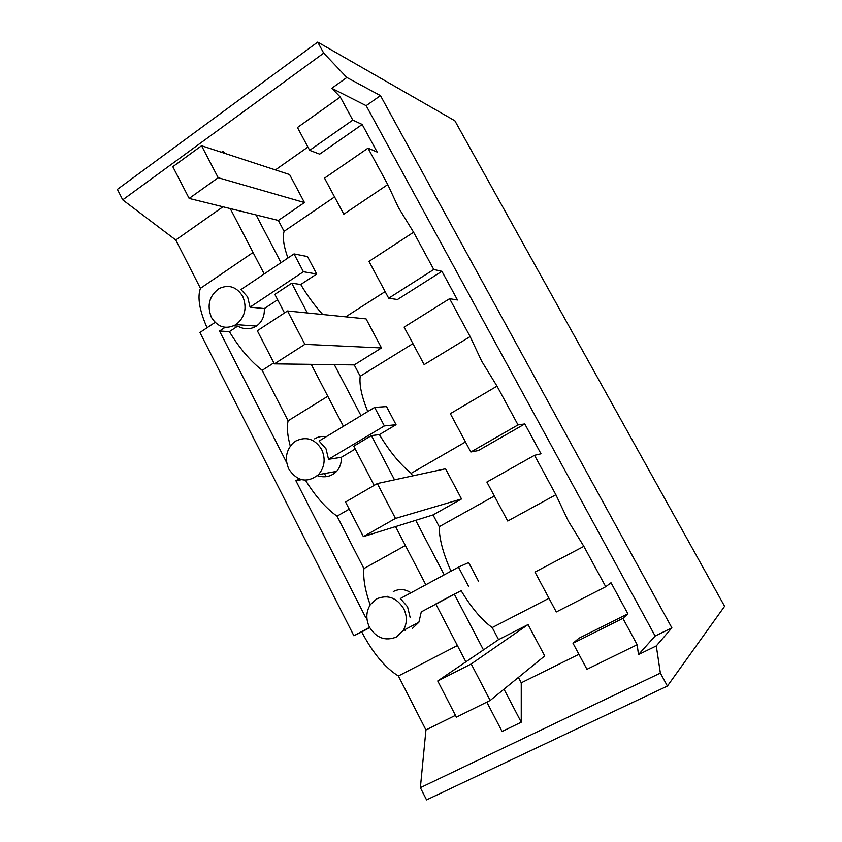 <?xml version="1.0" encoding="UTF-8"?>
<svg xmlns="http://www.w3.org/2000/svg" width="842" height="842" viewBox="0 0 842 842"><rect width="100%" height="100%" fill="white"/><g stroke="black" fill="none" stroke-linecap="round" stroke-linejoin="round"><path stroke-width="1.26" d="M242.728 296.352C236.623 286.701 228.708 284.133 218.962 288.627C209.279 295.858 206.753 305.425 211.384 317.318C217.741 327.359 225.951 329.79 236.013 324.612C245.064 317.213 247.295 307.793 242.728 296.352M286.69 462.679L219.52 331.032L229.382 331.632L237.728 326.117C244.138 329.654 250.369 329.643 256.421 326.075C262.072 321.991 264.693 316.16 264.314 308.572L250.053 307.141L247.622 296.921L240.98 289.553L294.037 253.916L303.394 271.734L316.687 273.997L300.752 284.512L291.742 283.186L274.85 294.384L284.501 312.95M215.068 322.402L199.922 332.495L353.882 635.773L369.554 627.374M237.728 326.117L233.813 325.843M250.053 307.141L303.394 271.734M294.037 253.916L307.519 256.578L316.687 273.997M253.063 252.474L200.438 288.322C197.239 297.247 199.438 310.382 207.058 327.738M420.368 787.68L660.37 673.095L667.411 686.051L426.557 799.9L420.368 787.68L425.947 729.961L398.392 675.989C385.11 667.79 372.89 653.108 361.723 631.942L353.882 635.773M660.37 673.095L656.286 645.919L671.874 627.848L380.458 95.609L346.841 77.475L323.696 53.12L317.708 42.1L117.406 189.366L122.721 199.87L175.768 240.002L200.438 288.322M219.52 331.032L225.14 327.317M366.828 616.944L365.723 617.544L295.889 480.698L299.036 478.824M264.314 308.572L277.649 299.763M273.85 362.849L262.188 370.322C250.211 360.839 239.275 347.946 229.382 331.632M346.841 77.475L331.769 88.294L340.273 97.019L352.777 120.08L362.176 124.469L377.163 152.065L368.007 148.16L324.528 178.146L343.789 214.205L387.752 184.587L398.477 207.627L413.58 232.234L433.767 269.482L441.903 271.303L457.49 299.994L449.596 298.689L470.141 336.589L481.719 361.239L497.012 386.152L518.019 424.905L524.798 423.947L540.996 453.785L534.502 455.301L555.878 494.749L568.361 521.135L583.853 546.353L605.735 586.716L556.299 611.966L534.986 572.076L583.864 546.353M433.767 269.482L388.678 298.226L368.985 261.378L413.58 232.245M385.141 291.595L345.725 316.834M300.752 284.512C307.425 295.689 314.75 305.688 322.728 314.519M334.569 196.944L284.091 231.34C282.417 237.297 283.691 246.19 287.922 258.031M225.382 153.549L222.793 151.307L223.677 152.991M256.063 214.942L281.017 262.662M284.091 231.34L278.365 220.446L304.436 202.554L289.606 174.568L201.554 145.75L218.183 177.715L304.436 202.554M221.467 152.265L222.793 151.307M230.245 208.584L264.22 273.945M175.768 240.002L222.983 206.785M361.723 631.942L369.712 627.658M122.721 199.87L323.696 53.12M307.909 147.055L275.408 169.916M340.273 97.019L297.468 127.51L309.667 150.339L319.676 154.149L362.176 124.469M317.708 42.1L454.869 120.774L724.594 606.303L667.411 686.051M656.286 645.919L638.468 654.581L637.194 644.73L586.937 669.306L573.013 643.256L578.843 638.299L627.89 613.807L611.029 582.748L605.735 586.716M578.907 654.287L521.251 682.82L518.409 677.421M486.813 702.123L502.064 731.477L521.251 722.215L521.251 682.82M425.947 729.961L455.448 715.363M398.392 675.989L457.395 645.54M435.861 604.124L421.284 611.892L418.863 622.259L412.327 628.49M295.763 441.029L292.753 443.324C285.922 450.765 284.617 459.385 288.848 469.162C297.342 481.487 307.225 483.308 318.487 474.635C324.728 467.184 325.78 458.774 321.633 449.418C314.855 438.871 306.235 436.072 295.763 441.029M290.29 446.144C287.448 435.777 286.712 427.326 288.101 420.8L262.188 370.322M369.396 627.069C376.29 638.068 385.257 641.394 396.287 637.057L403.255 630.5C407.181 623.596 407.339 616.312 403.728 608.65C396.666 597.609 387.657 594.336 376.69 598.851L370.448 604.493C366.028 611.502 365.681 619.028 369.396 627.069M295.889 480.698L301.583 479.656M370.175 604.893C365.091 590.474 363.007 578.359 363.923 568.561L337.032 516.167C325.896 508.242 315.371 496.243 305.457 480.182M317.371 475.709C324.917 478.014 331.327 476.572 336.621 471.383C340.021 467.531 341.578 462.847 341.294 457.322L328.538 459.3L326.022 448.818L319.107 441.019L374.627 407.402L384.352 425.936L396.056 424.694L379.384 434.619L371.417 435.598L353.745 446.155L374.143 485.392M311.224 364.354L343.42 426.294M291.742 283.186L307.309 312.971M334.327 364.649L360.997 415.653M367.754 411.559C361.681 396.603 359.166 384.826 360.197 376.227L354.25 364.912L381.489 347.946L366.091 318.886L287.522 310.972L304.888 344.346L381.489 347.946M288.101 420.8L327.801 396.245M637.194 644.73L622.901 618.365L627.89 613.807M331.769 88.294L366.154 105.671L655.139 636.036L638.468 654.581M368.007 148.16L387.752 184.598M412.927 343.62L360.197 376.227M441.903 271.303L397.487 299.52L388.678 298.226M380.458 95.609L366.154 105.671M352.777 120.08L309.667 150.339M404.781 629.7L405.212 630.542M324.475 473.562L326.086 476.688M387.615 596.315L387.909 596.894M622.901 618.365L573.013 643.256M548.984 598.273L492.223 627.564C481.95 620.249 471.583 607.956 461.132 590.674L454.301 594.136L483.455 649.919M437.735 680.978L471.204 663.97L490.191 700.449L456.375 717.163L437.735 680.978L498.569 639.646L492.223 627.564M498.569 639.646L528.081 624.553L544.711 655.95L490.191 700.449M503.99 689.188L521.251 722.215M454.301 594.136L435.798 603.988L465.879 661.854M671.874 627.848L655.139 636.036M421.284 611.892L461.132 590.674M410.159 617.554L407.56 606.798L400.35 598.536L458.49 567.129L468.657 562.551L478.572 581.39M393.298 591.547C399.255 588.537 405.149 588.947 410.959 592.8M314.603 438.85C318.339 436.619 322.181 435.924 326.128 436.766M405.391 545.5L363.923 568.561M337.032 516.167L349.209 509.136M355.229 449.018L341.294 457.322M328.538 459.3L384.352 425.936M374.627 407.402L386.52 406.591L396.056 424.694M518.019 424.905L470.825 451.986L450.344 413.654L497.012 386.152M465.468 441.955L411.201 473.32C400.266 464.521 389.657 451.617 379.384 434.619M449.596 298.689L404.118 327.128L424.147 364.618L470.141 336.579M470.825 451.986L478.351 450.554L524.798 423.947M494.349 496.022L439.229 526.682L433.051 514.925L461.521 498.959L445.523 468.773L377.321 483.55L395.477 518.43L461.521 498.959M412.559 475.909L411.201 473.32M534.502 455.301L486.887 482.045L507.715 521.04L555.878 494.749M439.229 526.682C439.135 538.417 443.05 553.257 450.975 571.181M458.49 567.129L468.615 586.421M395.561 526.597L425.81 584.78M371.417 435.598L394.53 479.814M415.706 520.324L444.208 574.844M218.183 177.715L189.155 198.449L278.365 220.446M189.155 198.449L172.81 166.705L201.554 145.75M304.888 344.346L274.376 363.87L354.25 364.912M274.376 363.87L257.315 330.748L287.522 310.972M395.477 518.43L363.365 536.617L433.051 514.925M363.365 536.617L345.536 502.011L377.321 483.55M471.204 663.97L528.081 624.553M256.431 326.086L236.013 324.612M336.621 471.383L318.487 474.635M418.863 622.259L403.255 630.5"/></g></svg>

